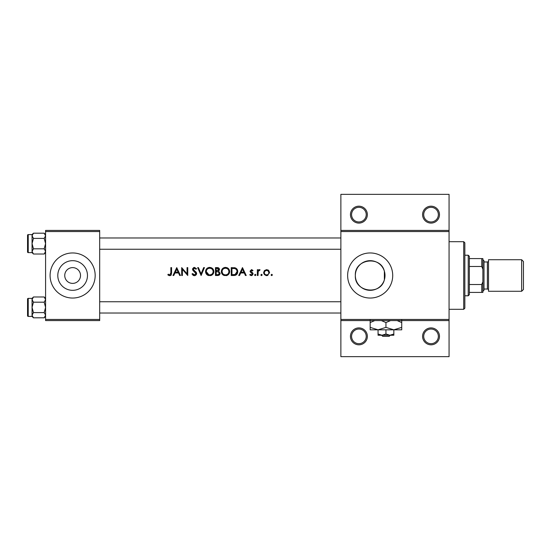 <?xml version="1.0" encoding="UTF-8"?>
<svg xmlns="http://www.w3.org/2000/svg" width="551" height="551" viewBox="0 0 551 551"><rect width="100%" height="100%" fill="white"/><g stroke="black" fill="none" stroke-linecap="round" stroke-linejoin="round"><path stroke-width="0.83" d="M367.352 336.358A8.451 8.451 0 0 1 358.901 344.816A8.451 8.451 0 0 1 350.45 336.358A8.451 8.451 0 0 1 358.901 327.907A8.451 8.451 0 0 1 367.352 336.358M351.572 336.358A7.328 7.328 0 0 0 358.901 343.686A7.328 7.328 0 0 0 366.229 336.358A7.328 7.328 0 0 0 358.901 329.037A7.328 7.328 0 0 0 351.572 336.358M439.484 336.358A8.451 8.451 0 0 1 431.034 344.816A8.451 8.451 0 0 1 422.583 336.358A8.451 8.451 0 0 1 431.034 327.907A8.451 8.451 0 0 1 439.484 336.358M423.705 336.358A7.328 7.328 0 0 0 431.034 343.686A7.328 7.328 0 0 0 438.355 336.358A7.328 7.328 0 0 0 431.034 329.037A7.328 7.328 0 0 0 423.705 336.358M367.352 214.642A8.451 8.451 0 0 1 358.901 223.093A8.451 8.451 0 0 1 350.45 214.642A8.451 8.451 0 0 1 358.901 206.184A8.451 8.451 0 0 1 367.352 214.642M351.572 214.642A7.328 7.328 0 0 0 358.901 221.963A7.328 7.328 0 0 0 366.229 214.642A7.328 7.328 0 0 0 358.901 207.314A7.328 7.328 0 0 0 351.572 214.642M439.484 214.642A8.451 8.451 0 0 1 431.034 223.093A8.451 8.451 0 0 1 422.583 214.642A8.451 8.451 0 0 1 431.034 206.184A8.451 8.451 0 0 1 439.484 214.642M423.705 214.642A7.328 7.328 0 0 0 431.034 221.963A7.328 7.328 0 0 0 438.355 214.642A7.328 7.328 0 0 0 431.034 207.314A7.328 7.328 0 0 0 423.705 214.642M64.742 275.5A7.886 7.886 0 0 0 72.629 283.386A7.886 7.886 0 0 0 80.522 275.5A7.886 7.886 0 0 0 72.629 267.614A7.886 7.886 0 0 0 64.742 275.5M57.8 275.5A14.829 14.829 0 0 0 72.629 290.329A14.829 14.829 0 0 0 87.464 275.5A14.829 14.829 0 0 0 72.629 260.671A14.829 14.829 0 0 0 57.8 275.5M50.093 275.5A22.543 22.543 0 0 0 72.629 298.043A22.543 22.543 0 0 0 95.171 275.5A22.543 22.543 0 0 0 72.629 252.957A22.543 22.543 0 0 0 50.093 275.5M384.371 279.784L385.004 275.5L384.371 271.216C380.727 255.388 354.355 258.791 355.34 275.5A14.829 14.829 0 0 0 370.169 290.329A14.829 14.829 0 0 0 385.004 275.5A14.829 14.829 0 0 0 370.169 260.671A14.829 14.829 0 0 0 355.34 275.5C354.383 292.216 380.672 295.618 384.371 279.784L384.371 271.216M347.633 275.5A22.543 22.543 0 0 0 370.169 298.043A22.543 22.543 0 0 0 392.711 275.5A22.543 22.543 0 0 0 370.169 252.957A22.543 22.543 0 0 0 347.633 275.5M167.828 274.791L168.826 275.5L170.631 275.5L171.575 272.938L171.575 267.614L170.865 267.614L170.865 272.862L169.77 274.894L168.248 274.184L167.828 274.791M176.733 267.614L172.986 275.5L173.765 275.5L174.963 272.972L178.538 272.972L179.702 275.5L180.473 275.5L176.733 267.614M181.685 267.614L181.685 275.5L182.395 275.5L182.395 269.308L187.753 275.5L187.753 267.614L187.051 267.614L187.051 273.819L181.685 267.614M192.003 273.978L193.435 275.5L194.407 275.7L195.378 275.5L196.659 273.565L193.215 269.219L194.372 268.22L195.915 269.232L196.555 268.743L194.455 267.407L192.513 269.246L192.953 270.451L195.949 273.558L194.407 274.894L192.671 273.578L192.003 273.978M197.671 267.614L201.108 275.5L204.449 267.614L203.684 267.614L201.06 273.826L198.429 267.614L197.671 267.614M205.557 271.588C205.647 273.489 206.584 274.797 208.374 275.5L211.047 275.5C212.831 274.791 213.767 273.468 213.85 271.553C213.636 269.005 212.238 267.621 209.655 267.407C207.135 267.662 205.771 269.06 205.557 271.588M215.469 267.614L215.469 275.5L217.604 275.5C219.098 275.466 219.939 274.722 220.125 273.262L218.602 271.244L219.518 269.563C219.326 268.185 218.492 267.531 217.011 267.614L215.469 267.614M221.337 271.588C221.426 273.489 222.363 274.797 224.154 275.5L226.819 275.5C228.61 274.791 229.547 273.468 229.629 271.553C229.416 269.005 228.018 267.621 225.435 267.407C222.914 267.662 221.55 269.06 221.337 271.588M231.248 267.614L231.248 275.5L233.693 275.5C236.227 275.479 237.571 274.198 237.722 271.657C237.743 269.88 236.951 268.626 235.346 267.896L231.248 267.614M242.474 267.614L238.735 275.5L239.506 275.5L240.704 272.972L244.286 272.972L245.45 275.5L246.221 275.5L242.474 267.614M249.761 274.818L250.753 275.5L252.021 275.5L253.095 273.937L252.826 273.041L250.767 271.12L251.518 270.341L252.516 270.947L252.999 270.451L251.518 269.632L250.064 271.147L250.326 272.036L252.386 273.964L251.373 274.894L250.23 274.288L249.761 274.818L251.408 275.603M255.926 274.942L255.271 275.603L254.61 274.942L254.92 275.5L255.926 274.942L255.271 274.288L254.61 274.942L255.271 274.288M257.345 269.735L257.345 275.5L258.054 275.5L258.178 271.581L260.072 269.832L259.459 269.632L258.054 270.582L258.054 269.735L257.345 269.735M262.2 274.942L261.539 275.603L260.885 274.942L261.188 275.5L262.2 274.942L261.539 274.288L260.885 274.942L261.539 274.288M263.612 272.635L265.768 275.5L266.601 275.603L267.435 275.5L269.584 272.635L268.792 270.582L266.601 269.632L264.404 270.589L263.612 272.635M272.414 274.942L271.76 275.603L271.099 274.942L271.409 275.5L272.414 274.942L271.76 274.288L271.099 274.942L271.76 274.288M449.065 231.544L340.869 231.544L340.869 230.421L449.065 230.421L449.065 320.579L340.869 320.579L340.869 319.456L449.065 319.456M99.683 320.579L45.581 320.579L45.581 319.456L99.683 319.456L99.683 320.579M99.683 231.544L45.581 231.544L45.581 230.421L99.683 230.421L99.683 319.456M45.581 231.544L45.581 319.456M340.869 231.544L340.869 319.456M449.065 320.579L449.065 356.649L340.869 356.649L340.869 320.579M340.869 230.421L340.869 194.351L449.065 194.351L449.065 230.421M171.575 272.938L171.175 275.039M170.838 275.376L169.736 275.7M168.82 275.5L168.31 275.19M168.248 274.184L169.77 274.894L170.865 272.862M241.09 272.16L242.516 269.15L243.907 272.16L241.09 272.16L243.907 272.16M251.518 269.632L251.952 269.708M252.516 270.947L251.228 270.403M251.518 270.341L250.767 271.12L250.967 271.643L252.826 273.041M250.822 270.83L250.967 271.643M251.373 274.894L250.23 274.288L251.373 274.894L252.386 273.964L251.938 273.193M252.193 273.413L250.326 272.036L250.064 271.147M255.271 275.603L254.61 274.942M258.633 269.921L259.239 269.653M259.459 269.632L260.072 269.832M259.686 270.445L259.101 270.376M271.76 275.603L271.099 274.942M267.807 269.873L268.337 270.169M267.876 275.342L267.028 275.576M266.167 275.576L265.761 275.5M264.549 274.811L264.211 274.426M263.729 273.461L263.654 273.11M268.833 273.089L268.874 272.635C268.75 274.019 267.993 274.777 266.601 274.894C265.21 274.777 264.452 274.026 264.322 272.635C264.446 271.25 265.21 270.486 266.601 270.341C267.986 270.486 268.75 271.25 268.874 272.635L268.213 271.023L266.601 270.341L264.755 271.292M266.154 274.853L267.049 274.853M264.487 271.76L264.363 273.082M261.539 275.603L260.885 274.942M234.106 267.662L234.726 267.738M237.15 269.384L237.412 269.921M237.674 272.366L237.46 273.22M237.288 273.627L236.937 274.184M235.435 275.273L234.506 275.459M236.992 272.111L237.013 271.65C237.006 270.162 236.317 269.157 234.94 268.64C236.317 269.157 237.006 270.162 237.013 271.65L235.119 274.488L231.957 274.694L231.957 268.42L234.375 268.523M233.555 268.447L232.515 268.42M234.588 274.605L235.546 274.315M235.938 274.067L236.909 272.559M231.957 274.694L233.996 274.66M221.357 271.182L221.412 270.775M221.805 269.632L223.513 267.882M224.629 267.483L225.022 267.428M227.108 267.724L227.79 268.082M229.567 270.761L229.615 271.161M229.588 272.201L229.45 272.821M229.436 272.855L229.209 273.427M226.819 275.5L226.172 275.652M222.886 274.811L221.385 272.228M226.137 268.282L225.469 268.22C227.563 268.385 228.713 269.501 228.92 271.553L228.865 270.892M228.789 270.589L228.204 269.494M227.019 268.571L226.433 268.351M228.865 272.215L228.92 271.553C228.72 273.62 227.57 274.735 225.469 274.894L226.137 274.832M228.582 273.048L228.803 272.463M224.808 274.839L225.469 274.894C223.403 274.735 222.26 273.633 222.046 271.588L222.625 273.454M224.167 274.66L224.691 274.811M222.074 271.126L222.046 271.588C222.239 269.529 223.382 268.406 225.469 268.22L224.87 268.268M224.574 268.337L224.002 268.544M217.011 267.614L219.326 268.702M219.711 274.55L219.36 274.921M218.306 270.582L218.809 269.577L216.178 270.947L216.178 268.42L217.142 268.42L218.809 269.577L218.664 269.012M217.507 268.433L217.142 268.42M216.178 270.947L217.211 270.927M219.029 272.325L218.127 271.85L219.415 273.262C219.14 274.35 218.396 274.832 217.184 274.694L216.178 274.694L216.178 271.76L218.127 271.85L216.646 271.76M218.168 274.618L219.415 273.262L219.277 272.662M216.178 274.694L217.776 274.667M205.578 271.182L205.633 270.775M206.026 269.632L207.734 267.882M208.85 267.483L209.242 267.428M211.329 267.724L213.836 271.161M213.809 272.201L213.671 272.821M213.664 272.855L213.43 273.427M213.216 273.792L210.392 275.652M207.107 274.811L205.606 272.228M210.358 268.282L209.69 268.22C211.784 268.385 212.934 269.501 213.147 271.553L213.085 270.892M213.01 270.589L212.424 269.494M211.24 268.571L210.654 268.351M213.085 272.215L213.147 271.553C212.941 273.62 211.791 274.735 209.69 274.894L210.358 274.832M212.803 273.048L213.03 272.463M209.029 274.839L209.69 274.894C207.624 274.735 206.48 273.633 206.267 271.588L208.912 274.811M206.294 271.126L206.267 271.588C206.46 269.529 207.603 268.406 209.69 268.22L209.091 268.268M208.795 268.337L208.223 268.544M193.435 275.5L192.981 275.224M192.671 273.578L192.988 274.061M193.367 274.474L194.407 274.894M195.915 273.84L194.944 272.056M195.949 273.558L195.667 272.779M194.668 271.843L194.241 271.526M192.953 270.451L192.513 269.246M192.547 268.874L193.711 267.538M193.732 267.531L194.083 267.442M194.455 267.407L196.555 268.743M195.329 268.578L194.847 268.296M194.62 268.234L193.215 269.219L194.799 271.023M193.215 269.219L193.738 270.238M195.405 271.485L196.039 272.091M196.246 272.352L196.611 273.158M196.569 274.178L195.564 275.404M175.349 272.16L176.775 269.15L178.166 272.16L175.349 272.16L178.166 272.16M463.715 309.311L463.715 241.689L464.844 242.819L464.844 308.181L463.715 309.311L449.065 309.311M463.715 241.689L449.065 241.689M45.581 298.373L44.19 296.982L45.581 299.586L44.19 302.189L45.581 307.396L44.19 312.603L33.453 312.603L32.061 315.206L32.061 316.412L33.453 317.81L32.061 315.206L32.061 298.373L28.225 298.38L28.225 316.412A0.675 0.675 0 0 1 27.55 315.737L27.55 299.055A0.675 0.675 0 0 1 28.225 298.38A0.675 0.675 0 0 0 27.55 299.055L27.55 300.632M45.581 299.586L45.554 299.227L45.581 299.586M27.55 315.737L27.55 314.16M45.581 234.588L44.19 233.19L45.581 235.794L44.19 238.397L45.581 243.604L44.19 248.811L33.453 248.811L32.061 251.414L32.061 252.627L33.453 254.018L32.061 251.414L32.061 234.588L28.225 234.588L28.225 252.62A0.675 0.675 0 0 1 27.55 251.945L27.55 235.263A0.675 0.675 0 0 1 28.225 234.588A0.675 0.675 0 0 0 27.55 235.263L27.55 236.84M45.581 235.794L45.554 235.435L45.581 235.794M27.55 251.945L27.55 250.368M28.225 252.62L32.061 252.62M44.19 248.811L45.581 251.414L44.19 254.018L33.453 254.018M45.196 252.744L45.554 251.773M33.453 248.811L32.061 243.604L32.089 251.773M32.44 234.464L32.089 235.435M44.19 233.19L33.453 233.19L32.061 235.794L32.061 243.604L33.453 238.397L32.061 235.794M44.19 238.397L33.453 238.397M28.225 316.412L32.061 316.412M44.19 312.603L45.581 315.206L44.19 317.81L33.453 317.81M45.196 316.536L45.554 315.565M33.453 312.603L32.061 307.396L32.089 315.565M32.44 298.256L32.089 299.227M44.19 296.982L33.453 296.982L32.061 299.586L32.061 307.396L33.453 302.189L32.061 299.586M44.19 302.189L33.453 302.189M468.226 295.784L468.226 255.216L469.349 256.339L469.349 294.661L468.226 295.784L464.844 295.784M468.226 255.216L464.844 255.216M482.876 292.409L481.746 292.409L481.746 284.516L482.876 281.775L482.876 292.409M469.349 292.409L481.746 292.409M469.349 258.591L482.876 258.591L482.876 281.775M469.349 284.516L481.746 284.516M482.876 269.225L481.746 266.484L481.746 258.591M469.349 266.484L481.746 266.484M523.45 261.525L523.45 289.475L521.645 291.279L521.645 259.721L523.45 261.525M482.876 259.721L484.005 260.85L484.005 290.15L482.876 291.279M484.005 289.027L487.387 289.027A1.13 1.13 0 0 1 488.51 290.15M484.005 261.973L487.387 261.973A1.13 1.13 0 0 0 488.51 260.85M521.645 291.279L488.51 291.279L488.51 259.721L521.645 259.721M381.588 335.235L382.766 336.358L381.588 335.235M389.137 336.358L390.315 335.235L389.137 336.358L382.766 336.358M385.948 334.016L382.008 335.235L393.841 335.235L393.841 334.016L389.894 335.235L385.948 334.016L385.948 329.822M393.841 334.016L393.841 329.822L370.169 329.822L370.169 322.569L374.77 320.579M378.062 334.016L378.062 335.235L382.008 335.235L378.062 334.016L378.062 329.822L370.169 327.384M393.841 329.822L401.727 327.384L401.727 329.822L393.841 329.822L385.948 327.384L385.948 322.569L390.549 320.579M401.727 327.384L401.727 320.131M397.126 320.579L401.727 322.569M385.948 327.384L378.062 329.822M381.347 320.579L385.948 322.569M370.169 320.131L370.169 322.569M487.387 289.027L487.387 261.973M99.683 301.762L340.869 301.762M99.683 313.03L340.869 313.03M340.869 249.238L99.683 249.238M340.869 237.97L99.683 237.97M32.061 234.588L33.453 233.19M45.581 252.627L44.19 254.018M32.061 298.373L33.453 296.982M45.581 316.412L44.19 317.81"/></g></svg>
